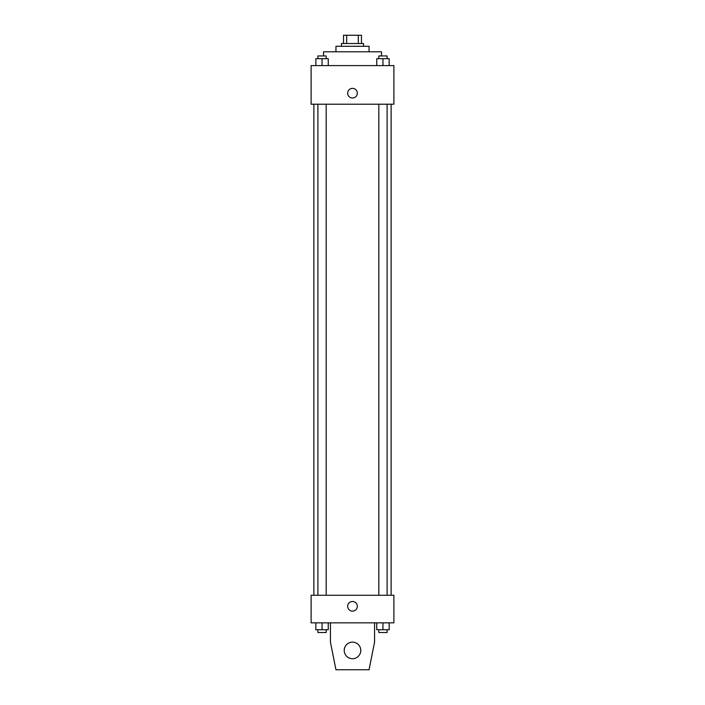 <?xml version="1.0" encoding="UTF-8"?>
<svg xmlns="http://www.w3.org/2000/svg" width="705" height="705" viewBox="0 0 705 705"><rect width="100%" height="100%" fill="white"/><g stroke="black" fill="none" stroke-linecap="round" stroke-linejoin="round"><path stroke-width="1.06" d="M346.693 43.525L346.693 35.25L343.538 35.25L343.538 43.525L343.538 35.25M346.693 35.25L361.462 35.25L361.462 43.525M358.307 43.525L358.307 35.25M341.467 46.283L341.467 43.525L363.533 43.525L363.533 46.283M335.95 51.8L335.95 46.283L369.05 46.283L369.05 51.8M323.533 55.942L323.533 51.8L381.467 51.8L381.467 55.942M311.117 65.591L393.883 65.591L393.883 104.217L311.117 104.217L311.117 65.591M352.5 98.013A4.829 4.829 0 0 1 348.323 90.769A4.829 4.829 0 0 1 356.677 90.769A4.829 4.829 0 0 1 352.5 98.013M311.117 595.267L393.883 595.267L393.883 622.85L311.117 622.85L311.117 595.267M347.671 606.3A4.829 4.829 0 0 1 354.915 602.123A4.829 4.829 0 0 1 354.915 610.477A4.829 4.829 0 0 1 347.671 606.3M374.567 622.85L374.567 642.167L369.05 669.75L335.95 669.75L330.433 642.167L330.433 622.85M344.225 650.442A8.275 8.275 0 0 1 356.642 643.268A8.275 8.275 0 0 1 356.642 657.606A8.275 8.275 0 0 1 344.225 650.442M376.752 65.591L376.752 58.7L389.16 58.7L389.16 65.591L389.16 58.7M382.956 65.591L382.956 58.7M387.098 58.7L387.098 55.942L378.814 55.942L378.814 58.7M315.84 65.591L315.84 58.7L328.248 58.7L328.248 65.591L328.248 58.7M322.044 65.591L322.044 58.7M326.186 58.7L326.186 55.942L317.902 55.942L317.902 58.7M376.752 622.85L376.752 629.75L389.16 629.75L389.16 622.85L389.16 629.75M382.956 629.75L382.956 622.85M387.098 629.75L387.098 632.508L378.814 632.508L378.814 629.75M315.84 622.85L315.84 629.75L328.248 629.75L328.248 622.85L328.248 629.75M322.044 629.75L322.044 622.85M326.186 629.75L326.186 632.508L317.902 632.508L317.902 629.75M391.125 595.267L391.125 104.217M313.875 595.267L313.875 104.217M378.814 104.217L378.814 595.267M387.098 104.217L387.098 595.267M326.186 595.267L326.186 104.217M317.902 595.267L317.902 104.217"/></g></svg>
